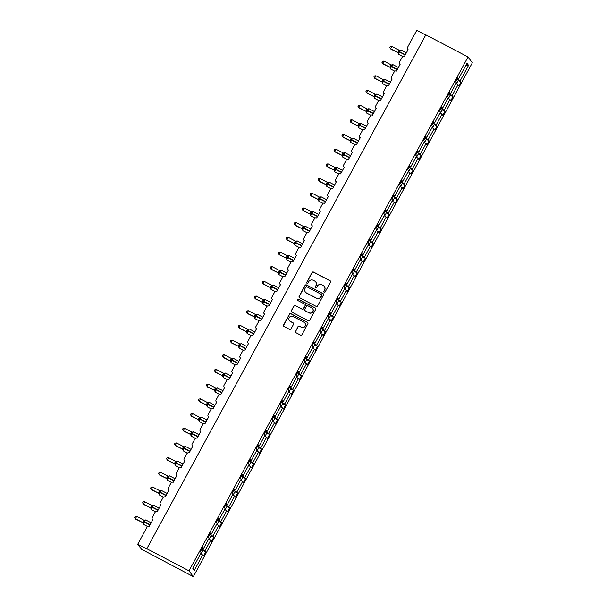 <?xml version="1.0" encoding="UTF-8"?>
<svg xmlns="http://www.w3.org/2000/svg" width="607" height="607" viewBox="0 0 607 607"><rect width="100%" height="100%" fill="white"/><g stroke="black" fill="none" stroke-linecap="round" stroke-linejoin="round"><path stroke-width="0.91" d="M324.153 292.263A0.736 0.728 -36.6 0 0 325.147 291.959L330.481 282.134A1.055 1.032 -36.6 0 0 330.064 280.73L313.5 272.05A1.055 1.032 -36.6 0 0 312.074 272.49L306.747 282.308A0.736 0.728 -36.6 0 0 307.036 283.294A0.736 0.728 -36.6 0 0 308.03 282.983L308.72 281.716A3.376 3.316 -36.6 0 1 313.273 280.297L314.654 281.026A3.376 3.316 -36.6 0 1 315.989 285.525L315.306 286.792A0.736 0.728 -36.6 0 0 315.594 287.779A0.736 0.728 -36.6 0 0 316.588 287.468L317.279 286.2A3.376 3.316 -36.6 0 1 321.831 284.789L323.212 285.51A3.376 3.316 -36.6 0 1 324.548 290.009L323.865 291.284A0.736 0.728 -36.6 0 0 324.153 292.263M295.465 331.27A1.055 1.032 -36.6 0 0 295.882 332.682L300.533 335.117A1.055 1.032 -36.6 0 0 301.952 334.677L307.878 323.774A1.055 1.032 -36.6 0 0 307.461 322.363L290.89 313.682A1.055 1.032 -36.6 0 0 289.471 314.123L283.552 325.026A1.055 1.032 -36.6 0 0 283.97 326.437L289.585 329.373A1.055 1.032 -36.6 0 0 291.003 328.933L293.538 324.267A1.055 1.032 -36.6 0 0 293.12 322.863L290.336 321.399A2.823 2.769 -36.6 0 1 289.569 317.127A2.823 2.769 -36.6 0 1 293.022 316.459L303.925 322.173A2.823 2.769 -36.6 0 1 304.691 326.445A2.823 2.769 -36.6 0 1 301.239 327.12L299.426 326.164A1.055 1.032 -36.6 0 0 297.999 326.604L295.594 331.437A1.055 1.032 -36.6 0 0 295.609 332.469M468.02 56.967L189.005 570.838L193.33 576.65L472.337 62.779L468.02 56.967L425.826 34.849L146.818 548.72L147.129 549.138L137.751 544.221L147.053 527.088A1.616 1.586 143.4 0 1 149.231 526.413L152.911 519.63A1.616 1.586 -36.6 0 1 152.266 517.483L155.028 512.399A1.616 1.586 143.4 0 1 157.205 511.724L160.885 504.941A1.616 1.586 -36.6 0 1 160.24 502.793L163.002 497.71A1.616 1.586 143.4 0 1 165.18 497.034L168.86 490.259A1.616 1.586 -36.6 0 1 168.215 488.104L170.977 483.02A1.616 1.586 143.4 0 1 173.154 482.345L176.834 475.569A1.616 1.586 -36.6 0 1 176.189 473.422L178.951 468.338A1.616 1.586 143.4 0 1 181.129 467.663L184.809 460.88A1.616 1.586 -36.6 0 1 184.164 458.733L186.926 453.649A1.616 1.586 143.4 0 1 189.103 452.974L192.783 446.191A1.616 1.586 -36.6 0 1 192.138 444.043L194.9 438.96A1.616 1.586 143.4 0 1 197.078 438.284L200.758 431.509A1.616 1.586 -36.6 0 1 200.113 429.354L202.875 424.27A1.616 1.586 143.4 0 1 205.052 423.595L208.732 416.819A1.616 1.586 -36.6 0 1 208.087 414.672L210.849 409.588A1.616 1.586 143.4 0 1 213.027 408.913L216.707 402.13A1.616 1.586 -36.6 0 1 216.062 399.983L218.823 394.899A1.616 1.586 143.4 0 1 221.001 394.224L224.681 387.448A1.616 1.586 -36.6 0 1 224.036 385.293L226.798 380.21A1.616 1.586 143.4 0 1 228.976 379.534L232.656 372.759A1.616 1.586 -36.6 0 1 232.011 370.611L234.772 365.52A1.616 1.586 143.4 0 1 236.95 364.845L240.63 358.069A1.616 1.586 -36.6 0 1 239.993 355.922L242.747 350.838A1.616 1.586 143.4 0 1 244.925 350.163L248.604 343.38A1.616 1.586 -36.6 0 1 247.967 341.233L250.721 336.149A1.616 1.586 143.4 0 1 252.899 335.474L256.579 328.698A1.616 1.586 -36.6 0 1 255.942 326.543L258.696 321.46A1.616 1.586 143.4 0 1 260.873 320.784L264.553 314.009A1.616 1.586 -36.6 0 1 263.916 311.861L266.67 306.778A1.616 1.586 143.4 0 1 268.848 306.103L272.528 299.319A1.616 1.586 -36.6 0 1 271.89 297.172L274.645 292.088A1.616 1.586 143.4 0 1 276.822 291.413L280.502 284.63A1.616 1.586 -36.6 0 1 279.865 282.483L282.619 277.399A1.616 1.586 143.4 0 1 284.797 276.724L288.477 269.948A1.616 1.586 -36.6 0 1 287.839 267.793L290.594 262.71A1.616 1.586 143.4 0 1 292.771 262.034L296.451 255.259A1.616 1.586 -36.6 0 1 295.814 253.111L298.568 248.028A1.616 1.586 143.4 0 1 300.746 247.353L304.426 240.569A1.616 1.586 -36.6 0 1 303.788 238.422L306.543 233.338A1.616 1.586 143.4 0 1 308.72 232.663L312.4 225.88A1.616 1.586 -36.6 0 1 311.763 223.733L314.517 218.649A1.616 1.586 143.4 0 1 316.695 217.974L320.375 211.198A1.616 1.586 -36.6 0 1 319.737 209.043L322.499 203.96A1.616 1.586 143.4 0 1 324.669 203.284L328.349 196.509A1.616 1.586 -36.6 0 1 327.712 194.361L330.474 189.278A1.616 1.586 143.4 0 1 332.644 188.602L336.324 181.819A1.616 1.586 -36.6 0 1 335.686 179.672L338.448 174.588A1.616 1.586 143.4 0 1 340.618 173.913L344.298 167.137A1.616 1.586 -36.6 0 1 343.661 164.983L346.422 159.899A1.616 1.586 143.4 0 1 348.593 159.224L352.272 152.448A1.616 1.586 -36.6 0 1 351.635 150.301L354.397 145.21A1.616 1.586 143.4 0 1 356.567 144.534L360.247 137.759A1.616 1.586 -36.6 0 1 359.61 135.611L362.371 130.528A1.616 1.586 143.4 0 1 364.541 129.852L368.221 123.069A1.616 1.586 -36.6 0 1 367.584 120.922L370.346 115.838A1.616 1.586 143.4 0 1 372.516 115.163L376.196 108.387A1.616 1.586 -36.6 0 1 375.558 106.233L378.32 101.149A1.616 1.586 143.4 0 1 380.49 100.474L384.17 93.698A1.616 1.586 -36.6 0 1 383.533 91.551L386.295 86.46A1.616 1.586 143.4 0 1 388.465 85.792L392.145 79.009A1.616 1.586 -36.6 0 1 391.507 76.861L394.269 71.778A1.616 1.586 143.4 0 1 396.439 71.102L400.119 64.319A1.616 1.586 -36.6 0 1 399.482 62.172L402.244 57.088A1.616 1.586 143.4 0 1 404.414 56.413L408.094 49.637A1.616 1.586 -36.6 0 1 407.456 47.483L416.759 30.35L425.719 35.047M189.005 570.838L146.818 548.72M316.141 306.376A1.055 1.032 -36.6 0 0 317.56 305.936L323.478 295.032A1.055 1.032 -36.6 0 0 323.061 293.621L306.497 284.941A1.055 1.032 -36.6 0 0 305.078 285.381L299.152 296.284A1.055 1.032 -36.6 0 0 299.57 297.696L316.141 306.376M315.678 309.403L309.76 320.306A1.055 1.032 -36.6 0 1 308.333 320.746L291.77 312.066A1.055 1.032 -36.6 0 1 291.352 310.655L293.887 305.989A1.055 1.032 -36.6 0 1 295.305 305.549L302.028 309.069A1.055 1.032 -36.6 0 0 303.447 308.629L305.131 305.533A1.055 1.032 -36.6 0 0 304.714 304.122L297.718 300.457A0.736 0.728 -36.6 0 1 297.513 299.342A0.736 0.728 -36.6 0 1 298.416 299.168L315.261 307.992A1.055 1.032 -36.6 0 1 315.678 309.403M193.307 567.333L194.346 570.368L192.791 568.273L201.228 552.734L200.401 551.626L202.548 547.666L203.375 548.781L202.199 548.311M202.988 550.534L205.758 551.991L204.931 550.875L210.758 540.139L208.74 538.895M201.835 548.986L204.931 550.875M203.375 548.781L209.203 538.052L208.376 536.937L210.523 532.984L211.35 534.092L210.174 533.621M210.963 535.852L213.732 537.301L212.905 536.186L218.732 525.457L216.714 524.205M209.81 534.297L212.905 536.186M211.35 534.092L217.177 523.363L216.35 522.248L218.497 518.295L219.324 519.41L218.148 518.939M218.937 521.163L221.707 522.612L220.88 521.504L226.707 510.768L224.689 509.516M217.784 519.615L220.88 521.504M219.324 519.41L225.151 508.674L224.324 507.558L226.472 503.605L227.299 504.721L226.123 504.25M226.912 506.473L229.681 507.93L228.854 506.815L234.681 496.078L232.663 494.834M225.758 504.925L228.854 506.815M227.299 504.721L233.126 493.984L232.299 492.876L234.446 488.923L235.273 490.031L234.097 489.561M234.886 491.784L237.656 493.241L236.829 492.125L242.656 481.397L240.645 480.145M233.733 490.236L236.829 492.125M235.273 490.031L241.1 479.302L240.273 478.187L242.421 474.234L243.248 475.342L242.072 474.879M242.861 477.102L245.63 478.551L244.803 477.436L250.63 466.707L248.62 465.455M241.707 475.554L244.803 477.436M243.248 475.342L249.075 464.613L248.248 463.498L250.395 459.545L251.222 460.66L250.046 460.189M250.835 462.413L253.605 463.862L252.778 462.754L258.605 452.018L256.594 450.773M249.682 460.865L252.778 462.754M251.222 460.66L257.049 449.924L256.222 448.816L258.37 444.855L259.197 445.97L258.021 445.5M258.81 447.723L261.579 449.18L260.752 448.065L266.579 437.328L264.569 436.084M257.656 446.175L260.752 448.065M259.197 445.97L265.024 435.234L264.197 434.126L266.344 430.173L267.171 431.281L265.995 430.811M266.784 433.041L269.554 434.491L268.726 433.375L274.554 422.647L272.543 421.395M265.631 431.486L268.726 433.375M267.171 431.281L272.998 420.552L272.171 419.437L274.318 415.484L275.146 416.599L273.969 416.129M274.759 418.352L277.528 419.801L276.701 418.686L282.528 407.957L280.517 406.705M273.605 416.804L276.701 418.686M275.146 416.599L280.973 405.863L280.146 404.748L282.293 400.795L283.12 401.91L281.944 401.439M282.733 403.663L285.502 405.112L284.675 404.004L290.503 393.268L288.492 392.023M281.58 402.115L284.675 404.004M283.12 401.91L288.947 391.174L288.12 390.066L290.267 386.105L291.094 387.22L289.918 386.75M290.707 388.973L293.477 390.43L292.65 389.315L298.477 378.578L296.466 377.334M289.554 387.425L292.65 389.315M291.094 387.22L296.922 376.492L296.095 375.376L298.242 371.423L299.069 372.531L297.893 372.061M298.682 374.291L301.451 375.741L300.624 374.625L306.452 363.897L304.441 362.645M297.529 372.736L300.624 374.625M299.069 372.531L304.896 361.802L304.069 360.687L306.216 356.734L307.043 357.849L305.867 357.379M306.656 359.602L309.426 361.051L308.599 359.936L314.426 349.207L312.415 347.955M305.503 358.054L308.599 359.936M307.043 357.849L312.871 347.113L312.044 345.998L314.191 342.045L315.018 343.16L313.842 342.689M314.631 344.913L317.4 346.362L316.573 345.254L322.4 334.518L320.39 333.273M313.478 343.365L316.573 345.254M315.018 343.16L320.845 332.424L320.018 331.316L322.165 327.355L322.992 328.47L321.816 328M322.605 330.223L325.375 331.68L324.548 330.565L330.375 319.828L328.364 318.584M321.452 328.675L324.548 330.565M322.992 328.47L328.819 317.742L327.992 316.626L330.14 312.673L330.967 313.781L329.791 313.311M330.58 315.541L333.349 316.991L332.522 315.875L338.349 305.146L336.339 303.895M329.426 313.986L332.522 315.875M330.967 313.781L336.794 303.052L335.967 301.937L338.114 297.984L338.941 299.099L337.765 298.629M338.554 300.852L341.324 302.301L340.497 301.193L346.324 290.457L344.313 289.205M337.401 299.304L340.497 301.193M338.941 299.099L344.768 288.363L343.941 287.248L346.089 283.294L346.916 284.41L345.74 283.939M346.529 286.163L349.298 287.612L348.471 286.504L354.298 275.768L352.288 274.523M345.375 284.615L348.471 286.504M346.916 284.41L352.743 273.674L351.916 272.566L354.063 268.613L354.89 269.72L353.714 269.25M354.503 271.473L357.273 272.93L356.446 271.815L362.273 261.078L360.262 259.834M353.35 269.925L356.446 271.815M354.89 269.72L360.717 258.992L359.89 257.876L362.038 253.923L362.865 255.031L361.689 254.568M362.478 256.791L365.247 258.241L364.42 257.125L370.247 246.396L368.237 245.145M361.324 255.243L364.42 257.125M362.865 255.031L368.692 244.302L367.865 243.187L370.012 239.234L370.839 240.349L369.663 239.879M370.452 242.102L373.222 243.551L372.395 242.443L378.222 231.707L376.211 230.463M369.299 240.554L372.395 242.443M370.839 240.349L376.666 229.613L375.839 228.498L377.986 224.544L378.814 225.66L377.637 225.189M378.427 227.413L381.196 228.869L380.369 227.754L386.196 217.018L384.185 215.773M377.273 225.865L380.369 227.754M378.814 225.66L384.641 214.924L383.814 213.816L385.961 209.863L386.788 210.97L385.612 210.5M386.401 212.731L389.17 214.18L388.343 213.065L394.171 202.336L392.16 201.084M385.248 211.175L388.343 213.065M386.788 210.97L392.615 200.242L391.788 199.126L393.935 195.173L394.762 196.289L393.586 195.818M394.375 198.041L397.145 199.491L396.318 198.375L402.145 187.646L400.134 186.395M393.222 196.493L396.318 198.375M394.762 196.289L400.59 185.552L399.763 184.437L401.91 180.484L402.737 181.599L401.561 181.129M402.35 183.352L405.119 184.801L404.292 183.693L410.12 172.957L408.109 171.713M401.197 181.804L404.292 183.693M402.737 181.599L408.564 170.863L407.737 169.755L409.884 165.794L410.711 166.91L409.535 166.439M410.324 168.663L413.094 170.119L412.267 169.004L418.094 158.268L416.083 157.023M409.171 167.115L412.267 169.004M410.711 166.91L416.539 156.174L415.712 155.066L417.859 151.113L418.686 152.22L417.51 151.75M418.299 153.981L421.068 155.43L420.241 154.315L426.068 143.586L424.058 142.334M417.146 152.425L420.241 154.315M418.686 152.22L424.513 141.492L423.686 140.376L425.833 136.423L426.66 137.539L425.484 137.068M426.273 139.291L429.043 140.741L428.216 139.625L434.043 128.896L432.032 127.645M425.12 137.743L428.216 139.625M426.66 137.539L432.488 126.802L431.66 125.687L433.808 121.734L434.635 122.849L433.459 122.379M434.248 124.602L437.017 126.051L436.19 124.943L442.017 114.207L440.007 112.963M433.094 123.054L436.19 124.943M434.635 122.849L440.462 112.113L439.635 111.005L441.782 107.044L442.609 108.16L441.433 107.689M442.222 109.913L444.992 111.369L444.165 110.254L449.992 99.518L447.981 98.273M441.069 108.365L444.165 110.254M442.609 108.16L448.436 97.431L447.609 96.316L449.757 92.363L450.584 93.47L449.408 93M450.204 95.231L452.966 96.68L452.139 95.565L457.966 84.836L458.793 85.944L460.941 81.991L460.114 80.883L468.551 65.344L465.569 65.882M449.043 93.675L452.139 95.565M450.584 93.47L456.411 82.742L455.584 81.626L457.731 77.673L458.558 78.789L457.382 78.318M458.179 80.541L460.941 81.991M457.018 78.993L460.114 80.883M137.751 544.221L141.454 549.206L193.33 576.65M200.765 553.584L203.611 555.944L205.758 551.991M213.732 537.301L211.585 541.254L210.758 540.139M221.707 522.612L219.559 526.565L218.732 525.457M229.681 507.93L227.534 511.883L226.707 510.768M237.656 493.241L235.508 497.194L234.681 496.078M245.63 478.551L243.483 482.504L242.656 481.397M253.605 463.862L251.457 467.815L250.63 466.707M261.579 449.18L259.432 453.133L258.605 452.018M269.554 434.491L267.406 438.444L266.579 437.328M277.528 419.801L275.381 423.754L274.554 422.647M285.502 405.112L283.355 409.072L282.528 407.957M293.477 390.43L291.33 394.383L290.503 393.268M301.451 375.741L299.304 379.694L298.477 378.578M309.426 361.051L307.279 365.004L306.452 363.897M317.4 346.362L315.253 350.322L314.426 349.207M325.375 331.68L323.228 335.633L322.4 334.518M333.349 316.991L331.202 320.944L330.375 319.828M341.324 302.301L339.176 306.254L338.349 305.146M349.298 287.612L347.151 291.572L346.324 290.457M357.273 272.93L355.125 276.883L354.298 275.768M365.247 258.241L363.1 262.194L362.273 261.078M373.222 243.551L371.074 247.504L370.247 246.396M381.196 228.869L379.049 232.822L378.222 231.707M389.17 214.18L387.023 218.133L386.196 217.018M397.145 199.491L394.998 203.444L394.171 202.336M405.119 184.801L402.972 188.754L402.145 187.646M413.094 170.119L410.947 174.072L410.12 172.957M421.068 155.43L418.921 159.383L418.094 158.268M429.043 140.741L426.896 144.694L426.068 143.586M437.017 126.051L434.87 130.012L434.043 128.896M444.992 111.369L442.844 115.322L442.017 114.207M452.966 96.68L450.819 100.633L449.992 99.518M194.346 570.368L202.784 554.828M458.558 78.789L466.995 63.249L468.551 65.344M202.169 549.168L202.556 548.455M205.644 544.6L206.016 543.925M210.143 534.479L210.53 533.765M213.618 529.911L213.99 529.236M218.118 519.789L218.505 519.084M221.593 515.222L221.965 514.546M226.092 505.1L226.479 504.394M229.567 500.54L229.939 499.864M234.067 490.418L234.454 489.705M237.542 485.85L237.914 485.175M242.041 475.729L242.428 475.015M245.516 471.161L245.888 470.486M250.016 461.039L250.403 460.334M253.491 456.472L253.863 455.796M257.99 446.357L258.377 445.644M261.465 441.79L261.837 441.114M265.965 431.668L266.352 430.955M269.44 427.1L269.812 426.425M273.939 416.979L274.326 416.265M277.414 412.411L277.786 411.736M281.914 402.289L282.301 401.584M285.389 397.722L285.76 397.046M289.888 387.607L290.275 386.894M293.363 383.04L293.735 382.364M297.862 372.918L298.249 372.205M301.338 368.35L301.709 367.675M305.837 358.229L306.224 357.523M309.312 353.661L309.691 353.76L309.684 352.986M313.819 343.539L314.198 342.834M317.294 338.972L317.658 338.296M321.793 328.857L322.173 328.144M325.269 324.29L325.633 323.614M329.768 314.168L330.147 313.455M333.243 309.6L333.607 308.925M337.742 299.479L338.122 298.773M341.217 294.911L341.582 294.236M345.717 284.789L346.096 284.084M349.192 280.222L349.556 279.554M353.691 270.107L354.071 269.394M357.166 265.54L357.531 264.864M361.666 255.418L362.045 254.705M365.141 250.85L365.505 250.175M369.64 240.729L370.02 240.023M373.115 236.161L373.48 235.486M377.615 226.047L377.994 225.334M381.09 221.479L381.454 220.804M385.589 211.357L385.969 210.644M389.064 206.79L389.428 206.114M393.564 196.668L393.951 195.955M397.039 192.1L397.403 191.425M401.538 181.979L401.925 181.273M405.013 177.411L405.377 176.736M409.513 167.297L409.9 166.584M412.988 162.729L413.352 162.054M417.487 152.607L417.874 151.894M420.962 148.04L421.326 147.364M425.461 137.918L425.848 137.212M428.937 133.35L429.301 132.675M433.436 123.229L433.823 122.523M436.911 118.661L437.275 117.986M441.41 108.547L441.797 107.834M444.885 103.979L445.25 103.304M449.385 93.857L449.772 93.144M452.86 89.29L453.224 88.614M455.956 83.584L457.966 84.836M457.359 79.168L457.746 78.462M323.979 292.142A0.736 0.728 -36.6 0 1 323.986 291.443L324.677 290.176A3.376 3.316 -36.6 0 0 324.373 286.534M315.815 282.05A3.376 3.316 -36.6 0 1 316.118 285.692L315.428 286.959A0.736 0.728 -36.6 0 0 315.42 287.65M330.466 281.109A1.055 1.032 -36.6 0 0 330.185 280.897L313.622 272.217A1.055 1.032 -36.6 0 0 312.195 272.657L306.869 282.475A0.736 0.728 -36.6 0 0 306.861 283.166M323.463 294A1.055 1.032 -36.6 0 0 323.19 293.788L306.618 285.108A1.055 1.032 -36.6 0 0 305.2 285.548L299.281 296.451A1.055 1.032 -36.6 0 0 299.297 297.476M321.642 295.374A0.736 0.728 -36.6 0 0 321.346 294.387L306.808 286.762A0.736 0.728 -36.6 0 0 305.814 287.073L305.086 288.416A3.376 3.316 -36.6 0 0 306.421 292.915L316.361 298.12A3.376 3.316 -36.6 0 0 320.913 296.709L321.763 295.533A0.736 0.728 -36.6 0 0 321.642 294.683M305.382 292.05A3.376 3.316 -36.6 0 0 306.55 293.082L306.421 292.915M321.763 295.533L321.035 296.876A3.376 3.316 -36.6 0 1 316.49 298.287L306.55 293.082M305.116 304.509A1.055 1.032 -36.6 0 1 305.253 305.7L303.568 308.796A1.055 1.032 -36.6 0 1 302.149 309.236L295.434 305.716A1.055 1.032 -36.6 0 0 294.008 306.156L291.474 310.822A1.055 1.032 -36.6 0 0 291.489 311.846M315.663 308.371A1.055 1.032 -36.6 0 0 315.382 308.159L298.545 299.334A0.736 0.728 -36.6 0 0 297.544 300.328M309.001 312.726A2.823 2.769 -36.6 0 0 312.605 308.568A2.823 2.769 -36.6 0 0 311.679 307.779L307.84 305.769A1.055 1.032 -36.6 0 0 306.421 306.209L304.737 309.304A1.055 1.032 -36.6 0 0 305.154 310.708L309.122 312.893A2.823 2.769 -36.6 0 0 312.666 308.652M304.873 310.496A1.055 1.032 -36.6 0 0 305.275 310.875L305.154 310.708M309.122 312.893L305.275 310.875M304.911 323.045A2.823 2.769 -36.6 0 1 301.368 327.287L299.547 326.331A1.055 1.032 -36.6 0 0 298.128 326.771L295.594 331.437M289.478 320.693A2.823 2.769 -36.6 0 0 290.457 321.566L290.336 321.399M293.522 323.243A1.055 1.032 -36.6 0 0 293.242 323.03L290.457 321.566M307.863 322.742A1.055 1.032 -36.6 0 0 307.582 322.529L291.019 313.849A1.055 1.032 -36.6 0 0 289.592 314.289L283.674 325.193A1.055 1.032 -36.6 0 0 283.689 326.217M391.872 46.382L390.362 46.572L389.853 47.513L390.597 48.735L397.706 52.468L399.027 50.131L391.872 46.382L390.597 48.735L390.9 49.152L397.706 52.468A1.184 1.168 -93.5 0 1 398.313 53.507L399.178 51.481L405.355 54.683M400.408 50.381L400.18 50.07L399.178 51.481L398.329 51.094M397.752 52.49L398.647 53.363M400.294 50.328L399.618 50.252A1.184 1.168 -93.5 0 1 399.467 50.252M456.069 83.371A8.597 0.706 28.5 0 1 456.487 83.645L456.032 83.44M456.95 79.115A8.597 0.706 28.5 0 1 458.429 80.071L456.487 83.645M383.897 61.072L382.387 61.261L381.879 62.202L382.622 63.424L389.732 67.149L391.052 64.82L383.897 61.072L382.622 63.424L382.926 63.834L389.732 67.149A1.184 1.168 -93.5 0 1 390.339 68.196L391.204 66.163L397.38 69.373M392.433 65.07L392.205 64.759L391.204 66.163L390.354 65.784M389.777 67.172L390.673 68.052M392.319 65.01L391.644 64.941A1.184 1.168 -93.5 0 1 391.492 64.941M448.095 98.061A8.597 0.706 28.5 0 1 448.512 98.334L448.057 98.129M448.975 93.804A8.597 0.706 28.5 0 1 450.455 94.76L448.512 98.334M375.923 75.754L374.413 75.951L373.904 76.892L374.64 78.106L381.803 81.862L383.078 79.509L375.923 75.754L374.64 78.106L374.951 78.523L381.757 81.839A1.184 1.168 -93.5 0 1 382.364 82.886L383.229 80.852L389.406 84.062M384.459 79.752L384.231 79.441L383.229 80.852L382.38 80.473M381.803 81.862L382.698 82.734M384.345 79.699L383.67 79.631A1.184 1.168 -93.5 0 1 383.518 79.631M440.121 112.743A8.597 0.706 28.5 0 1 440.538 113.023L440.083 112.819M441.001 108.494A8.597 0.706 28.5 0 1 442.48 109.442L440.538 113.023M367.948 90.443L366.438 90.633L365.93 91.574L366.666 92.795L373.783 96.528L375.103 94.191L367.948 90.443L366.666 92.795L366.977 93.212L373.783 96.528A1.184 1.168 -93.5 0 1 374.39 97.575L375.255 95.542L381.431 98.751M377.008 94.047A2.314 0.402 117.7 0 0 376.977 94.024A2.314 0.402 117.7 0 0 375.642 95.716L375.49 95.997A2.314 0.402 117.7 0 0 374.656 98.38A2.314 0.402 117.7 0 0 374.678 98.402L374.094 96.945A1.184 1.047 127.4 0 1 374.17 96.983M376.484 94.442L376.257 94.131L375.255 95.542L374.405 95.155M373.829 96.551L374.724 97.424M376.37 94.389L375.695 94.32A1.184 1.168 -93.5 0 1 375.543 94.32M432.146 127.432A8.597 0.706 28.5 0 1 432.563 127.713L432.108 127.5M433.026 123.183A8.597 0.706 28.5 0 1 434.506 124.132L432.563 127.713M359.974 105.132L358.464 105.322L357.955 106.263L358.691 107.485L365.809 111.218L367.129 108.881L359.974 105.132L358.691 107.485L359.003 107.902L365.809 111.218A1.184 1.168 -93.5 0 1 366.416 112.257L367.281 110.231L373.457 113.433M368.51 109.131L368.282 108.82L369.003 108.714A2.314 0.402 117.7 0 0 369.003 108.714A2.314 0.402 117.7 0 0 367.667 110.406L367.516 110.686A2.314 0.402 117.7 0 0 366.681 113.069A2.314 0.402 117.7 0 0 366.704 113.092L366.12 111.627M368.305 108.797L367.721 109.002A1.184 1.168 -93.5 0 0 368.282 108.82L367.281 110.231L366.431 109.844M365.854 111.24L366.749 112.113M368.396 109.078L367.721 109.002A1.184 1.168 -93.5 0 1 367.569 109.002M424.172 142.121A8.597 0.706 28.5 0 1 424.589 142.395L424.134 142.19M425.052 137.865A8.597 0.706 28.5 0 1 426.531 138.821L424.589 142.395M351.999 119.814L350.489 120.011L349.981 120.952L350.717 122.174L357.88 125.922L359.154 123.57L351.999 119.814L350.717 122.174L351.028 122.584L357.834 125.899A1.184 1.168 -93.5 0 1 358.441 126.946L359.306 124.913L365.482 128.123M360.535 123.82L360.308 123.509L359.306 124.913L358.456 124.534M357.88 125.922L358.775 126.802M360.421 123.76L359.746 123.691A1.184 1.168 -93.5 0 1 359.594 123.691M416.197 156.811A8.597 0.706 28.5 0 1 416.614 157.084L416.159 156.879M417.077 152.554A8.597 0.706 28.5 0 1 418.557 153.51L416.614 157.084M344.025 134.504L342.515 134.701L342.007 135.634L342.743 136.856L349.905 140.612L351.18 138.259L344.025 134.504L342.743 136.856L343.054 137.273L349.86 140.589A1.184 1.168 -93.5 0 1 350.467 141.636L351.332 139.602L357.508 142.812M353.084 138.108A2.314 0.402 117.7 0 0 353.054 138.085A2.314 0.402 117.7 0 0 351.719 139.777L351.567 140.058A2.314 0.402 117.7 0 0 350.732 142.44A2.314 0.402 117.7 0 0 350.755 142.463L350.171 141.006A1.184 1.047 127.4 0 1 350.247 141.044M352.561 138.502L352.333 138.191L351.332 139.602L350.482 139.223M349.905 140.612L350.8 141.484M352.447 138.449L351.772 138.381A1.184 1.168 -93.5 0 1 351.62 138.381M408.223 171.493A8.597 0.706 28.5 0 1 408.64 171.773L408.185 171.561M409.103 167.244A8.597 0.706 28.5 0 1 410.582 168.192L408.64 171.773M336.05 149.193L334.54 149.383L334.032 150.324L334.768 151.545L341.885 155.278L343.205 152.941L336.05 149.193L334.768 151.545L335.079 151.962L341.885 155.278A1.184 1.168 -93.5 0 1 342.492 156.325L343.357 154.292L349.533 157.501M345.11 152.797A2.314 0.402 117.7 0 0 345.08 152.774A2.314 0.402 117.7 0 0 343.744 154.466L343.592 154.747A2.314 0.402 117.7 0 0 342.758 157.13A2.314 0.402 117.7 0 0 342.78 157.152L342.196 155.688A1.184 1.047 127.4 0 1 342.272 155.733M344.586 153.192L344.359 152.881L343.357 154.292L342.507 153.905M341.931 155.301L342.826 156.174M344.473 153.139L343.797 153.07A1.184 1.168 -93.5 0 1 343.645 153.07M400.248 186.182A8.597 0.706 28.5 0 1 400.666 186.463L400.21 186.25M401.128 181.933A8.597 0.706 28.5 0 1 402.608 182.882L400.666 186.463M328.076 163.882L326.566 164.072L326.058 165.013L326.794 166.235L333.956 169.983L335.231 167.631L328.076 163.882L326.794 166.235L327.105 166.652L333.911 169.96A1.184 1.168 -93.5 0 1 334.518 171.007L335.383 168.981L341.559 172.183M336.612 167.881L336.384 167.57L335.383 168.981L334.533 168.594M333.956 169.983L334.852 170.863M336.498 167.828L335.823 167.752A1.184 1.168 -93.5 0 1 335.671 167.752M392.274 200.871A8.597 0.706 28.5 0 1 392.691 201.145L392.236 200.94M393.154 196.615A8.597 0.706 28.5 0 1 394.633 197.571L392.691 201.145M320.101 178.564L318.592 178.762L318.083 179.702L318.819 180.924L325.982 184.672L327.256 182.32L320.101 178.564L318.819 180.924L319.13 181.334L325.936 184.649A1.184 1.168 -93.5 0 1 326.543 185.696L327.408 183.663L333.584 186.873M328.637 182.57L328.41 182.252L327.408 183.663L326.558 183.284M325.982 184.672L326.877 185.552M328.524 182.51L327.848 182.441A1.184 1.168 -93.5 0 1 327.697 182.441M384.299 215.561A8.597 0.706 28.5 0 1 384.717 215.834L384.261 215.629M385.179 211.304A8.597 0.706 28.5 0 1 386.659 212.253L384.717 215.834M312.127 193.254L310.617 193.443L310.101 194.384L310.845 195.606L318.007 199.362L319.282 197.009L312.127 193.254L310.845 195.606L311.156 196.023L317.962 199.339A1.184 1.168 -93.5 0 1 318.561 200.386L319.434 198.352L325.602 201.562M320.663 197.252L320.435 196.941L319.434 198.352L318.584 197.973M318.007 199.362L318.903 200.234M320.549 197.199L319.874 197.131A1.184 1.168 -93.5 0 1 319.722 197.131M376.325 230.243A8.597 0.706 28.5 0 1 376.742 230.523L376.287 230.311M377.205 225.994A8.597 0.706 28.5 0 1 378.685 226.942L376.742 230.523M304.153 207.943L302.643 208.133L302.127 209.074L302.87 210.295L309.987 214.028L311.308 211.691L304.153 207.943L302.87 210.295L303.181 210.712L309.987 214.028A1.184 1.168 -93.5 0 1 310.587 215.075L311.459 213.042L317.628 216.251M313.212 211.547A2.314 0.402 117.7 0 0 313.182 211.524A2.314 0.402 117.7 0 0 311.846 213.216L311.695 213.497A2.314 0.402 117.7 0 0 310.86 215.88A2.314 0.402 117.7 0 0 310.883 215.902L310.298 214.438A1.184 1.047 127.4 0 1 310.374 214.483M312.688 211.942L312.461 211.631L311.459 213.042L310.609 212.655M310.033 214.051L310.928 214.924M312.575 211.889L311.892 211.82A1.184 1.168 -93.5 0 1 311.748 211.813M368.35 244.932A8.597 0.706 28.5 0 1 368.768 245.205L368.312 245M369.231 240.675A8.597 0.706 28.5 0 1 370.71 241.632L368.768 245.205M296.178 222.632L294.668 222.822L294.152 223.763L294.896 224.985L302.058 228.733L303.333 226.381L296.178 222.632L294.896 224.985L295.207 225.402L302.013 228.71A1.184 1.168 -93.5 0 1 302.612 229.757L303.485 227.731L309.653 230.933M305.238 226.236A2.314 0.402 117.7 0 0 305.207 226.214A2.314 0.402 117.7 0 0 303.872 227.906L303.72 228.186A2.314 0.402 117.7 0 0 302.885 230.569A2.314 0.402 117.7 0 0 302.908 230.592L302.324 229.127M304.714 226.631L304.486 226.32L303.485 227.731L302.635 227.344M302.058 228.733L302.954 229.613M304.6 226.578L303.917 226.502A1.184 1.168 -93.5 0 1 303.773 226.502M360.376 259.621A8.597 0.706 28.5 0 1 360.793 259.895L360.338 259.69M361.256 255.365A8.597 0.706 28.5 0 1 362.736 256.321L360.793 259.895M288.204 237.314L286.694 237.512L286.178 238.452L286.921 239.674L294.084 243.422L295.359 241.07L288.204 237.314L286.921 239.674L287.232 240.084L294.038 243.399A1.184 1.168 -93.5 0 1 294.638 244.446L295.51 242.413L301.679 245.623M297.263 240.926A2.314 0.402 117.7 0 0 297.233 240.903A2.314 0.402 117.7 0 0 295.897 242.588L295.746 242.868A2.314 0.402 117.7 0 0 294.911 245.251A2.314 0.402 117.7 0 0 294.934 245.274L294.349 243.817A1.184 1.047 127.4 0 1 294.425 243.855M296.74 241.313L296.512 241.002L295.51 242.413L294.661 242.034M294.084 243.422L294.972 244.295M296.626 241.26L295.943 241.191A1.184 1.168 -93.5 0 1 295.799 241.191M352.401 274.303A8.597 0.706 28.5 0 1 352.819 274.584L352.363 274.379M353.282 270.054A8.597 0.706 28.5 0 1 354.761 271.003L352.819 274.584M280.229 252.004L278.719 252.193L278.203 253.134L278.947 254.356L286.064 258.089L287.384 255.752L280.229 252.004L278.947 254.356L279.258 254.773L286.064 258.089A1.184 1.168 -93.5 0 1 286.663 259.136L287.536 257.102L293.705 260.312M288.765 256.002L288.537 255.691L287.536 257.102L286.686 256.715M286.109 258.112L286.997 258.984M288.651 255.949L287.968 255.881A1.184 1.168 -93.5 0 1 287.824 255.881M344.427 288.993A8.597 0.706 28.5 0 1 344.844 289.273L344.389 289.061M345.307 284.744A8.597 0.706 28.5 0 1 346.787 285.692L344.844 289.273M272.255 266.693L270.745 266.883L270.229 267.824L270.972 269.045L278.127 272.801L279.41 270.441L272.255 266.693L270.972 269.045L271.283 269.462L278.089 272.778A1.184 1.168 -93.5 0 1 278.689 273.818L279.561 271.792L285.73 274.994M280.791 270.692L280.563 270.381L279.561 271.792L278.712 271.405M278.127 272.801L279.023 273.674M280.677 270.639L279.994 270.563A1.184 1.168 -93.5 0 1 279.85 270.563M336.453 303.682A8.597 0.706 28.5 0 1 336.87 303.955L336.415 303.75M337.333 299.426A8.597 0.706 28.5 0 1 338.812 300.382L336.87 303.955M264.28 281.382L262.77 281.572L262.254 282.513L262.998 283.735L270.153 287.483L271.435 285.131L264.28 281.382L262.998 283.735L263.309 284.144L270.107 287.46A1.184 1.168 -93.5 0 1 270.714 288.507L271.587 286.474L277.756 289.683M272.816 285.381L272.589 285.07L271.587 286.474L270.737 286.094M270.153 287.483L271.048 288.363M272.702 285.32L272.019 285.252A1.184 1.168 -93.5 0 1 271.875 285.252M328.478 318.372A8.597 0.706 28.5 0 1 328.895 318.645L328.44 318.44M329.358 314.115A8.597 0.706 28.5 0 1 330.838 315.071L328.895 318.645M256.306 296.064L254.796 296.262L254.28 297.202L255.023 298.416L262.178 302.172L263.461 299.82L256.306 296.064L255.023 298.416L255.335 298.834L262.133 302.149A1.184 1.168 -93.5 0 1 262.74 303.197L263.613 301.163L269.781 304.373M265.365 299.668A2.314 0.402 117.7 0 0 265.335 299.646A2.314 0.402 117.7 0 0 263.999 301.338L263.848 301.618A2.314 0.402 117.7 0 0 263.013 304.001A2.314 0.402 117.7 0 0 263.036 304.024L262.452 302.567A1.184 1.047 127.4 0 1 262.528 302.605M264.842 300.063L264.614 299.752L263.613 301.163L262.763 300.784M262.178 302.172L263.074 303.045M264.728 300.01L264.045 299.941A1.184 1.168 -93.5 0 1 263.901 299.941M320.504 333.053A8.597 0.706 28.5 0 1 320.921 333.334L320.466 333.129M321.384 328.804A8.597 0.706 28.5 0 1 322.863 329.753L320.921 333.334M248.331 310.754L246.821 310.943L246.305 311.884L247.049 313.106L254.204 316.862L255.486 314.502L248.331 310.754L247.049 313.106L247.36 313.523L254.166 316.839M257.391 314.358A2.314 0.402 117.7 0 0 257.36 314.335A2.314 0.402 117.7 0 0 256.025 316.027L255.866 316.308A2.314 0.402 117.7 0 0 255.039 318.69A2.314 0.402 117.7 0 0 255.061 318.713L254.477 317.256M256.867 314.752L256.64 314.441L255.638 315.852L261.807 319.062M254.788 315.465L255.638 315.852L254.765 317.886A1.184 1.168 -93.5 0 0 254.158 316.839M254.204 316.862L255.099 317.734M256.753 314.699L256.071 314.631A1.184 1.168 -93.5 0 1 255.926 314.631M312.529 347.743A8.597 0.706 28.5 0 1 312.946 348.023L312.491 347.811M313.409 343.494A8.597 0.706 28.5 0 1 314.889 344.442L312.946 348.023M240.357 325.443L238.847 325.633L238.331 326.574L239.075 327.795L246.23 331.551L247.512 329.191L240.357 325.443L239.075 327.795L239.386 328.212L246.184 331.528A1.184 1.168 -93.5 0 1 246.791 332.568L247.664 330.542L253.832 333.744M248.893 329.442L248.665 329.131A1.184 1.168 -93.5 0 1 248.104 329.313L249.386 329.024A2.314 0.402 117.7 0 0 249.386 329.024A2.314 0.402 117.7 0 0 248.051 330.716L247.891 330.997A2.314 0.402 117.7 0 0 247.064 333.38A2.314 0.402 117.7 0 0 247.087 333.402L246.503 331.938M248.665 329.131L247.664 330.542L246.814 330.155M246.23 331.551L247.125 332.424M248.779 329.389L248.096 329.313A1.184 1.168 -93.5 0 1 247.952 329.313M304.555 362.432A8.597 0.706 28.5 0 1 304.972 362.705L304.517 362.5M305.435 358.176A8.597 0.706 28.5 0 1 306.914 359.132L304.972 362.705M232.382 340.125L230.872 340.322L230.357 341.263L231.1 342.485L238.255 346.233L239.537 343.881L232.382 340.125L231.1 342.485L231.411 342.894L238.21 346.21A1.184 1.168 -93.5 0 1 238.817 347.257L239.689 345.224L245.858 348.433M240.918 344.131L240.691 343.82L239.689 345.224L238.839 344.844M238.255 346.233L239.15 347.113M240.804 344.07L240.122 344.002A1.184 1.168 -93.5 0 1 239.977 344.002M296.58 377.122A8.597 0.706 28.5 0 1 296.998 377.395L296.542 377.19M297.46 372.865A8.597 0.706 28.5 0 1 298.94 373.821L296.998 377.395M224.408 354.814L222.898 355.012L222.382 355.952L223.126 357.166L230.281 360.922L231.563 358.57L224.408 354.814L223.126 357.166L223.437 357.584L230.235 360.899A1.184 1.168 -93.5 0 1 230.842 361.947L231.715 359.913L237.883 363.123M232.944 358.813L232.716 358.502L231.715 359.913L230.865 359.534M230.281 360.922L231.176 361.795M232.83 358.76L232.147 358.691A1.184 1.168 -93.5 0 1 232.003 358.691M288.606 391.803A8.597 0.706 28.5 0 1 289.023 392.084L288.568 391.879M289.486 387.554A8.597 0.706 28.5 0 1 290.965 388.503L289.023 392.084M216.433 369.504L214.924 369.693L214.408 370.634L215.151 371.856L222.306 375.612L223.588 373.252L216.433 369.504L215.151 371.856L215.462 372.273L222.261 375.589A1.184 1.168 -93.5 0 1 222.868 376.636L223.74 374.602L229.909 377.812M224.969 373.502L224.742 373.191L223.74 374.602L222.883 374.216M222.306 375.612L223.201 376.484M224.856 373.449L224.173 373.381A1.184 1.168 -93.5 0 1 224.029 373.381M280.631 406.493A8.597 0.706 28.5 0 1 281.049 406.773L280.593 406.561M281.511 402.244A8.597 0.706 28.5 0 1 282.991 403.192L281.049 406.773M208.459 384.193L206.949 384.383L206.433 385.324L207.177 386.545L214.332 390.293L215.614 387.941L208.459 384.193L207.177 386.545L207.488 386.963L214.294 390.271M216.995 388.192L216.767 387.881L215.766 389.292L221.934 392.494M214.908 388.905L215.766 389.292L214.893 391.318A1.184 1.168 -93.5 0 0 214.286 390.271M214.332 390.293L215.227 391.174M216.881 388.139L216.198 388.063A1.184 1.168 -93.5 0 1 216.054 388.063M272.657 421.182A8.597 0.706 28.5 0 1 273.074 421.455L272.619 421.25M273.537 416.926A8.597 0.706 28.5 0 1 275.017 417.882L273.074 421.455M200.485 398.875L198.975 399.072L198.459 400.013L199.202 401.235L206.357 404.983L207.64 402.631L200.485 398.875L199.202 401.235L199.513 401.644L206.312 404.96A1.184 1.168 -93.5 0 1 206.919 406.007L207.791 403.974L213.96 407.183M209.02 402.881L208.785 402.57A1.184 1.168 -93.5 0 1 208.224 402.752L209.514 402.464A2.314 0.402 117.7 0 0 209.514 402.464A2.314 0.402 117.7 0 0 208.178 404.148L208.019 404.437A2.314 0.402 117.7 0 0 207.192 406.811A2.314 0.402 117.7 0 0 207.215 406.834L206.623 405.377A1.184 1.047 127.4 0 1 206.706 405.415M208.785 402.57L207.791 403.974L206.934 403.594M206.357 404.983L207.253 405.863M208.907 402.82L208.224 402.752A1.184 1.168 -93.5 0 1 208.08 402.752M264.682 435.872A8.597 0.706 28.5 0 1 265.1 436.145L264.644 435.94M265.562 431.615A8.597 0.706 28.5 0 1 267.042 432.571L265.1 436.145M192.51 413.564L191 413.762L190.484 414.695L191.228 415.916L198.383 419.672L199.665 417.32L192.51 413.564L191.228 415.916L191.539 416.334L198.337 419.649A1.184 1.168 -93.5 0 1 198.944 420.697L199.817 418.663L205.985 421.873M201.046 417.563L200.811 417.252L199.817 418.663L198.959 418.284M198.383 419.672L199.278 420.545M200.932 417.51L200.249 417.441A1.184 1.168 -93.5 0 1 200.105 417.441M256.708 450.553A8.597 0.706 28.5 0 1 257.125 450.834L256.67 450.622M257.588 446.304A8.597 0.706 28.5 0 1 259.068 447.253L257.125 450.834M184.528 428.254L183.018 428.443L182.51 429.384L183.253 430.606L190.408 434.362L191.691 432.002L184.528 428.254L183.253 430.606L183.564 431.023L190.363 434.339A1.184 1.168 -93.5 0 1 190.97 435.386L191.842 433.352L198.011 436.562M193.587 431.858A2.314 0.402 117.7 0 0 193.565 431.835A2.314 0.402 117.7 0 0 192.229 433.527L192.07 433.808A2.314 0.402 117.7 0 0 191.235 436.19A2.314 0.402 117.7 0 0 191.266 436.213L190.674 434.749A1.184 1.047 127.4 0 1 190.75 434.794M193.072 432.252L192.836 431.941L191.842 433.352L190.985 432.966M190.408 434.362L191.304 435.234M192.958 432.199L192.275 432.131A1.184 1.168 -93.5 0 1 192.131 432.123M248.733 465.243A8.597 0.706 28.5 0 1 249.151 465.516L248.695 465.311M249.614 460.986A8.597 0.706 28.5 0 1 251.093 461.942L249.151 465.516M176.554 442.943L175.044 443.133L174.535 444.074L175.279 445.295L182.434 449.043L183.716 446.691L176.554 442.943L175.279 445.295L175.59 445.713L182.388 449.021A1.184 1.168 -93.5 0 1 182.995 450.068L183.868 448.042L190.037 451.244M185.613 446.547A2.314 0.402 117.7 0 0 185.59 446.524A2.314 0.402 117.7 0 0 184.255 448.216L184.096 448.497A2.314 0.402 117.7 0 0 183.261 450.88A2.314 0.402 117.7 0 0 183.291 450.902L182.699 449.438A1.184 1.047 127.4 0 1 182.775 449.476M185.097 446.942L184.862 446.631L183.868 448.042L183.011 447.655M182.434 449.043L183.329 449.924M184.983 446.889L184.3 446.813A1.184 1.168 -93.5 0 1 184.156 446.813M240.759 479.932A8.597 0.706 28.5 0 1 241.176 480.205L240.721 480M241.639 475.676A8.597 0.706 28.5 0 1 243.119 476.632L241.176 480.205M168.579 457.625L167.069 457.822L166.561 458.763L167.304 459.985L174.459 463.733L175.742 461.381L168.579 457.625L167.304 459.985L167.615 460.394L174.421 463.71M177.123 461.631L176.887 461.312L175.893 462.724L182.062 465.933M175.036 462.344L175.893 462.724L175.021 464.757A1.184 1.168 -93.5 0 0 174.414 463.71M174.459 463.733L175.355 464.613M177.009 461.57L176.326 461.502A1.184 1.168 -93.5 0 1 176.182 461.502M232.785 494.614A8.597 0.706 28.5 0 1 233.202 494.895L232.747 494.69M233.665 490.365A8.597 0.706 28.5 0 1 235.144 491.313L233.202 494.895M160.605 472.314L159.095 472.504L158.586 473.445L159.33 474.666L166.485 478.422L167.767 476.063L160.605 472.314L159.33 474.666L159.641 475.084L166.439 478.399A1.184 1.168 -93.5 0 1 167.046 479.447L167.919 477.413L174.088 480.623M169.148 476.313L168.913 476.002L167.919 477.413L167.062 477.034M166.485 478.422L167.38 479.295M169.034 476.26L168.351 476.192A1.184 1.168 -93.5 0 1 168.207 476.192M224.81 509.303A8.597 0.706 28.5 0 1 225.227 509.584L224.772 509.372M225.69 505.054A8.597 0.706 28.5 0 1 227.17 506.003L225.227 509.584M152.63 487.004L151.12 487.193L150.612 488.134L151.355 489.356L158.51 493.112L159.793 490.752L152.63 487.004L151.355 489.356L151.667 489.773L158.465 493.089A1.184 1.168 -93.5 0 1 159.072 494.128L159.945 492.102L166.113 495.312M161.174 491.002L160.938 490.691L159.945 492.102L159.087 491.716M158.51 493.112L159.406 493.984M161.06 490.949L160.377 490.873A1.184 1.168 -93.5 0 1 160.233 490.873M216.836 523.993A8.597 0.706 28.5 0 1 217.253 524.266L216.798 524.061M217.716 519.736A8.597 0.706 28.5 0 1 219.195 520.692L217.253 524.266M144.656 501.693L143.146 501.883L142.637 502.824L143.381 504.045L150.536 507.793L151.818 505.441L144.656 501.693L143.381 504.045L143.692 504.463L150.49 507.771A1.184 1.168 -93.5 0 1 151.097 508.818L151.962 506.784L158.139 509.994M153.715 505.297A2.314 0.402 117.7 0 0 153.692 505.274A2.314 0.402 117.7 0 0 152.349 506.959L152.198 507.247A2.314 0.402 117.7 0 0 151.363 509.63A2.314 0.402 117.7 0 0 151.393 509.652L150.802 508.188A1.184 1.047 127.4 0 1 150.877 508.226M153.199 505.692L152.964 505.381L151.962 506.784L151.113 506.405M150.536 507.793L151.431 508.674M153.078 505.631L152.403 505.563A1.184 1.168 -93.5 0 1 152.258 505.563M208.861 538.682A8.597 0.706 28.5 0 1 209.278 538.955L208.823 538.75M209.734 534.426A8.597 0.706 28.5 0 1 211.221 535.382L209.278 538.955M136.681 516.375L135.171 516.572L134.663 517.513L135.407 518.735L142.562 522.483L143.844 520.131L136.681 516.375L135.407 518.735L135.718 519.144L142.516 522.46A1.184 1.168 -93.5 0 1 143.123 523.507L143.988 521.474L150.164 524.683M143.093 523.636L142.827 522.877M145.225 520.374L144.99 520.062L143.988 521.474L143.138 521.094M142.562 522.483L143.457 523.355M145.103 520.32L144.428 520.252A1.184 1.168 -93.5 0 1 144.284 520.252M200.887 553.364A8.597 0.706 28.5 0 1 201.304 553.645L200.849 553.44M201.759 549.115A8.597 0.706 28.5 0 1 203.246 550.063L201.304 553.645M400.931 49.986A2.314 0.402 117.7 0 0 400.901 49.964A2.314 0.402 117.7 0 0 399.565 51.656L399.414 51.936A2.314 0.402 117.7 0 0 398.579 54.319A2.314 0.402 117.7 0 0 398.602 54.342L398.162 52.968M398.177 51.375L405.195 54.971M400.18 50.07A1.184 1.168 -93.5 0 1 399.618 50.252L400.901 49.964L406.364 52.824M392.957 64.676A2.314 0.402 117.7 0 0 392.926 64.653A2.314 0.402 117.7 0 0 391.591 66.338L391.439 66.626A2.314 0.402 117.7 0 0 390.604 69.001A2.314 0.402 117.7 0 0 390.627 69.023L390.187 67.658M390.202 66.064L397.221 69.653M392.205 64.759A1.184 1.168 -93.5 0 1 391.644 64.941L392.926 64.653L398.389 67.514M384.982 79.358A2.314 0.402 117.7 0 0 384.952 79.335A2.314 0.402 117.7 0 0 383.616 81.027L383.465 81.308A2.314 0.402 117.7 0 0 382.63 83.69A2.314 0.402 117.7 0 0 382.653 83.713L382.213 82.347M382.228 80.754L389.246 84.343M384.231 79.441A1.184 1.168 -93.5 0 1 383.67 79.631L384.952 79.335L390.415 82.203M374.253 95.443L381.272 99.032M376.257 94.131A1.184 1.168 -93.5 0 1 375.695 94.32L376.977 94.024L382.44 96.885M366.279 110.125L373.297 113.721M361.059 123.426A2.314 0.402 117.7 0 0 361.028 123.403A2.314 0.402 117.7 0 0 359.693 125.088L359.541 125.376A2.314 0.402 117.7 0 0 358.707 127.751A2.314 0.402 117.7 0 0 358.729 127.774L358.289 126.408M358.305 124.814L365.323 128.403M360.308 123.509A1.184 1.168 -93.5 0 1 359.746 123.691L361.028 123.403L366.491 126.264M350.33 139.504L357.348 143.093M352.333 138.191A1.184 1.168 -93.5 0 1 351.772 138.381L353.054 138.085L358.517 140.953M342.356 154.193L349.374 157.782M344.359 152.881A1.184 1.168 -93.5 0 1 343.797 153.07L345.08 152.774L350.543 155.635M337.135 167.486A2.314 0.402 117.7 0 0 337.105 167.464A2.314 0.402 117.7 0 0 335.77 169.156L335.618 169.436A2.314 0.402 117.7 0 0 334.783 171.819A2.314 0.402 117.7 0 0 334.806 171.842L334.366 170.468M334.381 168.875L341.4 172.471M336.384 167.57A1.184 1.168 -93.5 0 1 335.823 167.752L337.105 167.464L342.568 170.324M329.161 182.176A2.314 0.402 117.7 0 0 329.131 182.153A2.314 0.402 117.7 0 0 327.795 183.838L327.643 184.126A2.314 0.402 117.7 0 0 326.809 186.501A2.314 0.402 117.7 0 0 326.832 186.524L326.391 185.158M326.407 183.564L333.425 187.153M328.41 182.252A1.184 1.168 -93.5 0 1 327.848 182.441L329.131 182.153L334.594 185.014M321.186 196.858A2.314 0.402 117.7 0 0 321.156 196.835A2.314 0.402 117.7 0 0 319.821 198.527L319.669 198.808A2.314 0.402 117.7 0 0 318.834 201.19A2.314 0.402 117.7 0 0 318.857 201.213L318.318 199.764M318.425 198.254L325.451 201.843M320.435 196.941A1.184 1.168 -93.5 0 1 319.874 197.131L321.156 196.835L326.619 199.695M310.45 212.943L317.476 216.532M312.461 211.631A1.184 1.168 -93.5 0 1 311.899 211.82L313.182 211.524L318.645 214.385M302.476 227.625L309.502 231.221M304.486 226.32A1.184 1.168 -93.5 0 1 303.925 226.502L305.207 226.214L310.67 229.074M294.501 242.314L301.527 245.903M296.512 241.002A1.184 1.168 -93.5 0 1 295.95 241.191L297.233 240.903L302.696 243.764M289.289 255.608A2.314 0.402 117.7 0 0 289.258 255.585A2.314 0.402 117.7 0 0 287.923 257.277L287.771 257.558A2.314 0.402 117.7 0 0 286.936 259.94A2.314 0.402 117.7 0 0 286.959 259.963L286.519 258.59M286.527 257.004L293.553 260.593M288.537 255.691A1.184 1.168 -93.5 0 1 287.976 255.881L289.258 255.585L294.721 258.445M281.314 270.297A2.314 0.402 117.7 0 0 281.284 270.274A2.314 0.402 117.7 0 0 279.948 271.966L279.797 272.247A2.314 0.402 117.7 0 0 278.962 274.63A2.314 0.402 117.7 0 0 278.985 274.652L278.545 273.279M278.552 271.686L285.578 275.282M280.563 270.381A1.184 1.168 -93.5 0 1 279.994 270.563M273.34 284.987A2.314 0.402 117.7 0 0 273.309 284.964A2.314 0.402 117.7 0 0 271.974 286.648L271.822 286.936A2.314 0.402 117.7 0 0 270.988 289.319A2.314 0.402 117.7 0 0 271.01 289.342L270.57 287.968M270.578 286.375L277.604 289.964M272.589 285.07A1.184 1.168 -93.5 0 1 272.027 285.252L273.309 284.964L278.772 287.824M262.603 301.064L269.629 304.653M264.614 299.752A1.184 1.168 -93.5 0 1 264.053 299.941L265.335 299.646L270.798 302.514M254.629 315.754L261.655 319.343M256.64 314.441A1.184 1.168 -93.5 0 1 256.078 314.631L257.36 314.335L262.823 317.195M246.654 330.436L253.68 334.032M241.434 343.737A2.314 0.402 117.7 0 0 241.411 343.714A2.314 0.402 117.7 0 0 240.076 345.398L239.917 345.687A2.314 0.402 117.7 0 0 239.09 348.061A2.314 0.402 117.7 0 0 239.112 348.084L238.672 346.718M238.68 345.125L245.706 348.714M240.691 343.82A1.184 1.168 -93.5 0 1 240.122 344.002M233.46 358.418A2.314 0.402 117.7 0 0 233.437 358.396A2.314 0.402 117.7 0 0 232.102 360.088L231.942 360.368A2.314 0.402 117.7 0 0 231.115 362.751A2.314 0.402 117.7 0 0 231.138 362.774L230.698 361.408M230.706 359.814L237.732 363.403M232.716 358.502A1.184 1.168 -93.5 0 1 232.155 358.691L233.437 358.396L238.9 361.264M225.485 373.108A2.314 0.402 117.7 0 0 225.463 373.085A2.314 0.402 117.7 0 0 224.127 374.777L223.968 375.058A2.314 0.402 117.7 0 0 223.141 377.44A2.314 0.402 117.7 0 0 223.164 377.463L222.723 376.09M222.731 374.504L229.757 378.093M224.742 373.191A1.184 1.168 -93.5 0 1 224.18 373.381L225.463 373.085L230.918 375.945M217.511 387.797A2.314 0.402 117.7 0 0 217.488 387.774A2.314 0.402 117.7 0 0 216.153 389.466L215.993 389.747A2.314 0.402 117.7 0 0 215.166 392.13A2.314 0.402 117.7 0 0 215.189 392.152L214.749 390.779M214.757 389.186L221.783 392.782M216.767 387.881A1.184 1.168 -93.5 0 1 216.206 388.063L216.79 387.858M206.782 403.875L213.808 407.464M201.562 417.168A2.314 0.402 117.7 0 0 201.539 417.146A2.314 0.402 117.7 0 0 200.204 418.838L200.044 419.118A2.314 0.402 117.7 0 0 199.21 421.501A2.314 0.402 117.7 0 0 199.24 421.524L198.8 420.158M198.808 418.564L205.834 422.153M200.811 417.252A1.184 1.168 -93.5 0 1 200.249 417.441L201.539 417.146L206.995 420.006M190.833 433.254L197.859 436.843M192.836 431.941A1.184 1.168 -93.5 0 1 192.275 432.131L193.565 431.835L199.02 434.695M182.859 447.936L189.885 451.532M184.862 446.631A1.184 1.168 -93.5 0 1 184.3 446.813L185.59 446.524L191.046 449.385M177.639 461.237A2.314 0.402 117.7 0 0 177.616 461.214A2.314 0.402 117.7 0 0 176.28 462.898L176.121 463.179A2.314 0.402 117.7 0 0 175.286 465.561A2.314 0.402 117.7 0 0 175.317 465.584L174.877 464.218M174.884 462.625L181.91 466.214M176.887 461.312A1.184 1.168 -93.5 0 1 176.326 461.502L177.616 461.214L183.071 464.074M169.664 475.918A2.314 0.402 117.7 0 0 169.641 475.896A2.314 0.402 117.7 0 0 168.298 477.588L168.147 477.868A2.314 0.402 117.7 0 0 167.312 480.251A2.314 0.402 117.7 0 0 167.342 480.274L166.902 478.9M166.91 477.314L173.936 480.903M168.913 476.002A1.184 1.168 -93.5 0 1 168.351 476.192L169.641 475.896L175.097 478.756M161.69 490.608A2.314 0.402 117.7 0 0 161.667 490.585A2.314 0.402 117.7 0 0 160.324 492.277L160.172 492.558A2.314 0.402 117.7 0 0 159.338 494.94A2.314 0.402 117.7 0 0 159.368 494.963L158.829 493.514M158.935 491.996L165.961 495.593M160.938 490.691A1.184 1.168 -93.5 0 1 160.377 490.873L161.667 490.585L167.122 493.445M150.961 506.686L157.987 510.275M152.964 505.381A1.184 1.168 -93.5 0 1 152.403 505.563L153.692 505.274L159.148 508.135M145.741 519.979A2.314 0.402 117.7 0 0 145.718 519.956A2.314 0.402 117.7 0 0 144.375 521.648L144.223 521.929A2.314 0.402 117.7 0 0 143.389 524.311A2.314 0.402 117.7 0 0 143.419 524.334L143.093 523.629M142.986 521.375L150.012 524.964M144.99 520.062A1.184 1.168 -93.5 0 1 144.428 520.252L145.718 519.956L151.173 522.824M408.01 49.782L407.57 49.182M400.036 64.471L399.596 63.872M392.061 79.16L391.621 78.561M384.087 93.85L383.647 93.243M376.112 108.532L375.672 107.932M368.138 123.221L367.698 122.622M360.163 137.91L359.723 137.311M352.189 152.6L351.749 151.993M344.215 167.282L343.774 166.682M336.24 181.971L335.8 181.372M328.266 196.66L327.818 196.061M320.291 211.342L319.843 210.743M312.317 226.032L311.869 225.432M304.342 240.721L303.895 240.122M296.368 255.41L295.92 254.811M288.393 270.092L287.946 269.493M280.419 284.782L279.971 284.182M272.444 299.471L271.997 298.872M264.47 314.16L264.022 313.553M256.495 328.842L256.048 328.243M248.521 343.532L248.073 342.932M240.547 358.221L240.099 357.622M232.572 372.91L232.124 372.303M224.598 387.592L224.15 386.993M216.623 402.282L216.175 401.682M208.649 416.971L208.201 416.372M200.674 431.653L200.227 431.053M192.7 446.342L192.252 445.743M184.725 461.032L184.278 460.432M176.751 475.721L176.303 475.122M168.776 490.403L168.329 489.803M160.802 505.092L160.354 504.493M152.827 519.782L152.38 519.182M398.602 54.342L402.76 56.519M390.627 69.023L394.785 71.201M382.653 83.713L386.811 85.891M374.678 98.402L378.836 100.58M369.003 108.714L374.466 111.574M366.704 113.092L370.862 115.269M358.729 127.774L362.887 129.951M350.755 142.463L354.913 144.641M342.78 157.152L346.938 159.33M334.806 171.842L338.964 174.019M326.832 186.524L330.99 188.701M318.857 201.213L323.015 203.391M310.883 215.902L315.041 218.08M302.908 230.592L307.066 232.769M294.934 245.274L299.092 247.451M286.959 259.963L291.117 262.141M280.002 270.563L281.284 270.274L286.747 273.135M278.985 274.652L283.143 276.83M271.01 289.342L275.168 291.512M263.036 304.024L267.186 306.201M255.061 318.713L259.212 320.891M249.386 329.024L254.849 331.885M247.087 333.402L251.237 335.58M240.129 344.002L241.411 343.714L246.874 346.574M239.112 348.084L243.263 350.262M231.138 362.774L235.288 364.951M223.164 377.463L227.314 379.641M216.79 387.85L222.944 390.635M215.189 392.152L219.339 394.33M209.514 402.464L214.969 405.324M207.215 406.834L211.365 409.012M199.24 421.524L203.391 423.701M191.266 436.213L195.416 438.391M183.291 450.902L187.442 453.08M175.317 465.584L179.467 467.762M167.342 480.274L171.493 482.451M159.368 494.963L163.518 497.141M151.393 509.652L155.544 511.83M143.419 524.334L147.569 526.512"/></g></svg>
